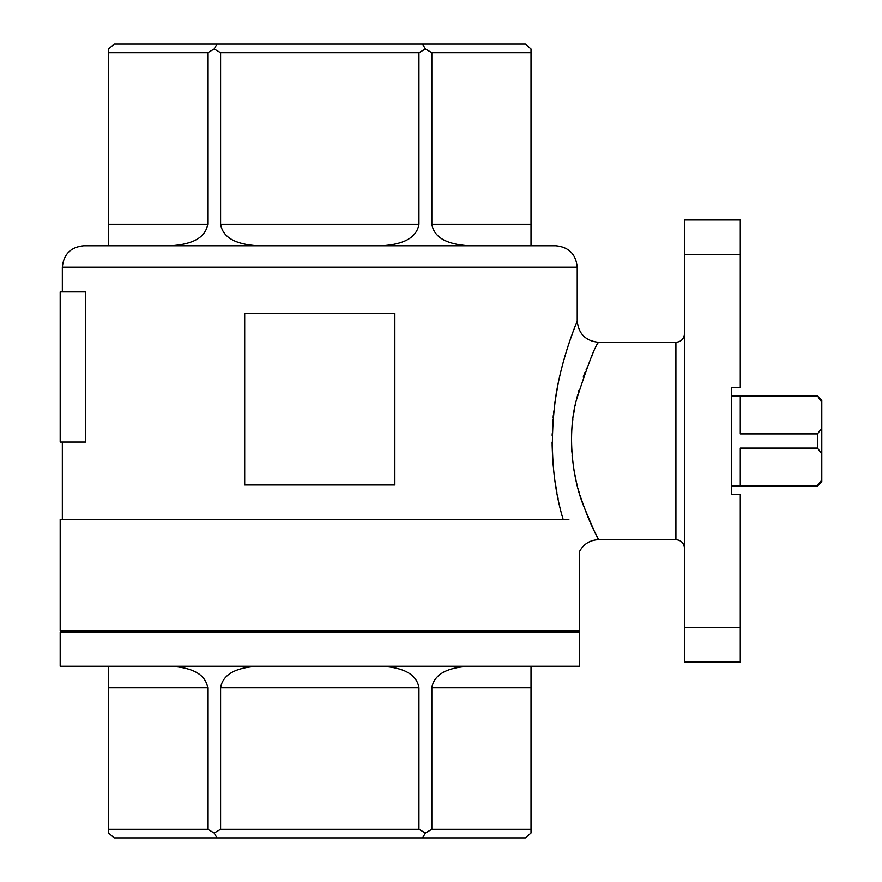 <?xml version="1.0" encoding="UTF-8"?>
<svg xmlns="http://www.w3.org/2000/svg" width="882" height="882" viewBox="0 0 882 882"><rect width="100%" height="100%" fill="white"/><g stroke="black" fill="none" stroke-linecap="round" stroke-linejoin="round"><path stroke-width="1.32" d="M563.102 519.311C551.691 480.877 549.409 438.861 556.266 393.251C563.4 352.26 577.556 320.739 577.236 320.861C577.677 320.464 563.433 352.127 556.277 393.174C549.409 438.762 551.68 480.8 563.102 519.311L562.551 517.271M577.236 267.224L62.335 267.224C63.603 254.192 70.758 247.037 83.79 245.769L555.781 245.769C568.813 247.037 575.957 254.192 577.236 267.224L577.236 320.861L575.251 325.921M575.02 326.538L574.667 327.454M574.436 328.082L574.072 329.019M573.289 331.147L572.958 332.04M572.627 332.955L571.536 335.987M571.172 336.99L568.824 343.881M568.427 345.049L567.986 346.406M566.961 349.625L566.509 351.058M566.101 352.381L565.649 353.891M565.219 355.303L564.921 356.295M563.102 362.689L561.36 369.315M560.952 370.936L558.438 381.895M558.394 382.104L554.546 404.562M553.764 411.023L553.543 413.129M553.334 415.213L553.135 417.407M552.937 419.832L552.496 426.712M552.22 433.679L552.176 435.499M552.121 442.103L552.143 444.263M552.154 445.322L552.551 456.237M552.595 457.063L553.29 466.324M554.513 477.217L554.646 478.209M554.999 480.712L555.506 484.086M555.693 485.265L555.969 487.007M556.002 487.195L556.322 489.091M556.685 491.109L556.895 492.266M557.777 496.853L558.119 498.55M85.752 291.898L85.752 442.069L60.185 442.069L60.185 291.898L85.752 291.898M821.815 402.335L817.515 395.952L821.815 400.241L821.815 428.079L817.515 433.911L740.285 433.911L740.285 396.503L817.515 396.503M731.707 486.048L817.515 486.048L821.815 481.759L821.815 453.921L817.515 448.089L817.515 433.911M821.815 453.921L821.815 428.079M577.236 320.861C578.504 333.892 585.659 341.036 598.691 342.315C595.626 344.421 588.173 363.715 576.343 400.196C567.082 433.999 572.308 477.978 583.388 505.32C592.472 527.403 597.577 538.858 598.691 539.685L595.559 533.555M595.118 532.684C590.83 524.79 585.824 512.398 580.08 495.486M579.54 493.722L578.636 490.624M578.504 490.194L577.919 488.055M577.159 485.144L576.795 483.7M576.343 481.826L573.928 469.874M572.197 456.523L572.12 455.718M571.845 452.047L571.69 449.302M571.481 441L571.536 436.634M571.624 434.176L571.646 433.547M572.308 424.242L572.837 419.512M573.344 415.841L574.689 407.881M575.13 405.698L575.726 402.865M576.1 401.233L577.655 394.949M578.515 391.806L578.934 390.318M583.222 377.132L584.49 373.681M584.755 372.976L584.987 372.391M586.133 369.426L586.673 368.103M591.613 356.681L592.098 355.633M568.901 519.311C582.374 561.999 582.374 561.999 568.901 519.311L60.185 519.311L60.185 630.873L579.375 630.873L579.375 551.79C583.509 544.062 589.948 540.038 598.691 539.685L675.921 539.685L675.921 342.315C681.136 341.808 683.991 338.942 684.498 333.727M531.019 245.769L468.992 245.769L531.019 245.769L531.019 52.677L431.838 52.677L431.838 224.315L531.019 224.315M207.733 224.315C205.484 237.324 193.103 244.468 170.568 245.769L108.552 245.769L108.552 224.315L207.733 224.315L207.733 52.677L108.552 52.677L108.552 224.315M381.807 245.769L257.764 245.769C235.24 244.468 222.848 237.324 220.599 224.315L418.961 224.315C416.723 237.324 404.331 244.468 381.807 245.769L468.992 245.769C446.468 244.468 434.087 237.324 431.838 224.315M531.019 666.263L531.019 833.038L525.396 837.9L114.164 837.9L108.552 833.038L108.552 829.323L207.733 829.323L207.733 687.717C205.484 674.719 193.103 667.564 170.568 666.263M257.764 666.263C235.24 667.564 222.848 674.719 220.599 687.717L220.599 829.323L418.961 829.323L425.4 833.038L431.838 829.323L431.838 687.717C434.087 674.719 446.468 667.564 468.992 666.263M381.807 666.263C404.331 667.564 416.723 674.719 418.961 687.717L418.961 829.323M108.552 829.323L108.552 666.263M394.871 313.353L394.871 484.979L244.7 484.979L244.7 313.353L394.871 313.353M740.285 627.653L740.285 494.637L731.707 494.637L731.707 387.363L740.285 387.363L740.285 220.026L684.498 220.026L684.498 661.974L740.285 661.974L740.285 627.653L684.498 627.653M62.335 630.873L62.335 631.942M60.185 666.263L579.375 666.263L579.375 631.942L60.185 631.942L60.185 666.263M431.838 829.323L531.019 829.323M418.961 224.315L418.961 52.677L220.599 52.677L220.599 224.315M108.552 52.677L108.552 48.962L114.164 44.1L525.396 44.1L531.019 48.962L531.019 52.677M817.515 486.048L740.285 485.497L740.285 448.089L817.515 448.089M817.515 485.497L821.815 479.665M425.4 833.038L422.588 837.9M216.972 837.9L214.172 833.038L220.599 829.323M431.838 52.677L425.4 48.962L418.961 52.677M425.4 48.962L422.588 44.1M220.599 52.677L214.172 48.962L216.972 44.1M214.172 48.962L207.733 52.677M207.733 829.323L214.172 833.038M431.838 687.717L531.019 687.717M220.599 687.717L418.961 687.717M108.552 687.717L207.733 687.717M740.285 254.347L684.498 254.347M62.335 267.224L62.335 291.898M62.335 442.069L62.335 519.311M675.921 539.685C681.136 540.192 683.991 543.058 684.498 548.273M598.691 342.315L675.921 342.315M577.236 630.873L577.236 631.942M731.707 395.952L817.515 395.952"/></g></svg>
